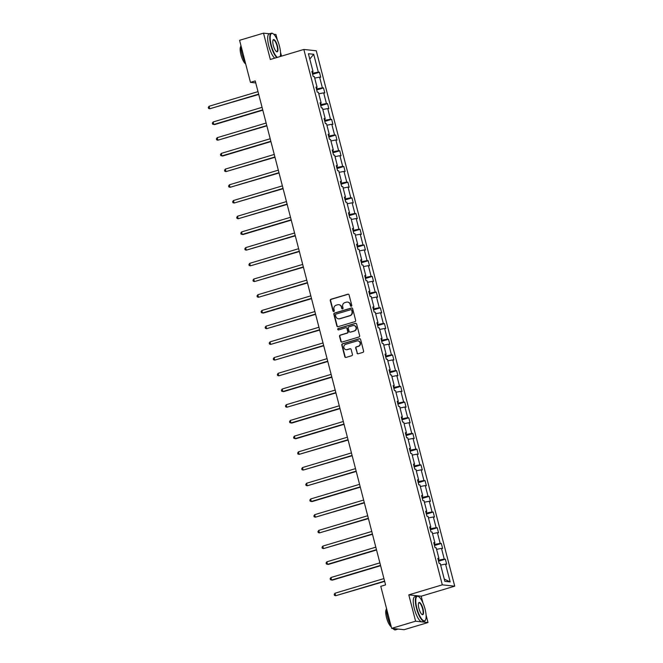 <?xml version="1.0" encoding="UTF-8"?>
<svg xmlns="http://www.w3.org/2000/svg" width="663" height="663" viewBox="0 0 663 663"><rect width="100%" height="100%" fill="white"/><g stroke="black" fill="none" stroke-linecap="round" stroke-linejoin="round"><path stroke-width="0.99" d="M351.315 306.298A0.721 0.68 -83.9 0 0 351.796 305.411L349.078 294.911A1.028 0.97 -83.9 0 0 347.884 294.206L330.961 299.262A1.028 0.97 -83.9 0 0 330.282 300.538L332.992 311.038A0.721 0.68 -83.9 0 0 333.829 311.535A0.721 0.68 -83.9 0 0 334.309 310.64L333.961 309.281A3.29 3.116 -83.9 0 1 336.149 305.22L337.558 304.798A3.29 3.116 -83.9 0 1 341.387 307.06L341.735 308.419A0.721 0.68 -83.9 0 0 342.572 308.917A0.721 0.68 -83.9 0 0 343.053 308.03L342.696 306.671A3.29 3.116 -83.9 0 1 344.893 302.61L346.301 302.187A3.29 3.116 -83.9 0 1 350.122 304.45L350.478 305.809A0.721 0.68 -83.9 0 0 351.315 306.298M356.984 353.081A1.028 0.97 -83.9 0 0 358.177 353.793L362.926 352.368A1.028 0.97 -83.9 0 0 363.606 351.1L360.589 339.439A1.028 0.97 -83.9 0 0 359.396 338.727L342.481 343.79A1.028 0.97 -83.9 0 0 341.793 345.058L344.81 356.727A1.028 0.97 -83.9 0 0 346.003 357.432L351.738 355.716A1.028 0.97 -83.9 0 0 352.426 354.448L351.133 349.459A1.028 0.97 -83.9 0 0 349.94 348.746L347.097 349.6A2.751 2.602 -83.9 0 1 343.815 347.197A2.751 2.602 -83.9 0 1 345.73 344.312L356.868 340.981A2.751 2.602 -83.9 0 1 360.15 343.384A2.751 2.602 -83.9 0 1 358.235 346.268L356.379 346.824A1.028 0.97 -83.9 0 0 355.691 348.092L357.316 353.122A1.028 0.97 -83.9 0 0 357.979 353.827M422.928 602.858L421.204 596.203L408.789 594.868L415.602 621.198L391.659 628.367L404.082 629.701L428.016 622.54L426.077 615.04M408.789 594.868L442.304 584.841L303.845 49.452L316.259 50.786L454.719 586.175L442.304 584.841M269.468 33.788L263.518 33.15L270.33 59.479L303.845 49.452M263.518 33.15L239.583 40.31L250.448 82.353L255.761 82.925M391.659 628.367L380.786 586.324L385.576 584.89L255.238 80.919L250.448 82.353M354.97 321.63A1.028 0.97 -83.9 0 0 355.658 320.362L352.641 308.701A1.028 0.97 -83.9 0 0 351.448 307.988L334.533 313.052A1.028 0.97 -83.9 0 0 333.845 314.32L336.862 325.989A1.028 0.97 -83.9 0 0 338.055 326.693L354.97 321.63M356.619 324.066L359.636 335.727A1.028 0.97 -83.9 0 1 358.948 337.003L342.033 342.067A1.028 0.97 -83.9 0 1 340.84 341.354L339.547 336.365A1.028 0.97 -83.9 0 1 340.227 335.097L347.089 333.041A1.028 0.97 -83.9 0 0 347.777 331.773L346.915 328.458A1.028 0.97 -83.9 0 0 345.721 327.754L338.578 329.892A0.721 0.68 -83.9 0 1 337.724 329.262A0.721 0.68 -83.9 0 1 338.221 328.508L355.418 323.362A1.028 0.97 -83.9 0 1 356.619 324.066M415.602 621.198L428.016 622.54M277.358 39.979L275.932 34.484L273.744 34.252M444.856 581.352L440.249 563.525L439.121 563.401L437.82 558.37L438.947 558.495L436.188 547.82L435.061 547.696L433.759 542.665L434.887 542.782L432.119 532.107L431 531.991L429.699 526.952L430.817 527.077L428.058 516.402L426.939 516.278L425.638 511.248L426.757 511.364L423.997 500.689L422.87 500.573L421.569 495.534L422.696 495.659L419.936 484.985L418.809 484.86L417.508 479.83L418.635 479.946L415.875 469.28L414.748 469.155L413.447 464.117L414.574 464.241L411.814 453.567L410.687 453.451L409.386 448.412L410.505 448.536L407.745 437.862L406.626 437.737L405.325 432.707L406.444 432.823L403.684 422.149L402.565 422.033L401.256 416.994L402.383 417.118L399.623 406.444L398.496 406.32L397.195 401.289L398.322 401.405L395.562 390.739L394.435 390.615L393.134 385.576L394.261 385.7L391.501 375.026L390.374 374.91L389.073 369.871L390.2 369.995L387.432 359.321L386.314 359.197L385.012 354.166L386.131 354.282L383.371 343.608L382.253 343.492L380.943 338.453L382.07 338.578L379.311 327.903L378.183 327.779L376.882 322.748L378.009 322.864L375.25 312.19L374.123 312.074L372.821 307.035L373.949 307.16L371.189 296.485L370.062 296.361L368.761 291.33L369.888 291.455L367.12 280.781L366.001 280.656L364.7 275.626L365.819 275.742L363.059 265.067L361.94 264.951L360.639 259.913L361.758 260.037L358.998 249.363L357.871 249.238L356.57 244.208L357.697 244.324L354.937 233.649L353.81 233.533L352.509 228.495L353.636 228.619L350.876 217.945L349.749 217.82L348.448 212.79L349.575 212.906L346.815 202.24L345.688 202.116L344.387 197.077L345.506 197.201L342.746 186.527L341.627 186.411L340.326 181.372L341.445 181.496L338.685 170.822L337.566 170.698L336.257 165.667L337.384 165.783L334.624 155.109L333.497 154.993L332.196 149.954L333.323 150.078L330.564 139.404L329.436 139.28L328.135 134.249L329.262 134.365L326.503 123.699L325.376 123.575L324.074 118.536L325.201 118.66L322.433 107.986L321.315 107.87L320.014 102.831L321.132 102.956L318.373 92.281L317.254 92.157L315.944 87.126L317.071 87.243L314.312 76.568L313.185 76.452L311.883 71.413L313.011 71.538L308.403 53.711L313.707 54.283L318.315 72.11L319.442 72.226L320.743 77.264L319.616 77.14L322.375 87.814L323.503 87.939L324.804 92.969L323.677 92.853L326.436 103.519L327.563 103.643L328.865 108.682L327.737 108.558L330.497 119.232L331.624 119.348L332.925 124.387L331.807 124.263L334.566 134.937L335.685 135.061L336.986 140.092L335.868 139.976L338.627 150.65L339.746 150.766L341.055 155.805L339.928 155.681L342.688 166.355L343.815 166.479L345.116 171.51L343.989 171.394L346.749 182.068L347.876 182.184L349.177 187.223L348.05 187.099L350.81 197.773L351.937 197.897L353.238 202.928L352.111 202.803L354.879 213.478L355.998 213.602L357.299 218.633L356.18 218.517L358.94 229.191L360.059 229.307L361.368 234.346L360.241 234.221L363.001 244.896L364.128 245.02L365.429 250.05L364.302 249.934L367.062 260.609L368.189 260.725L369.49 265.764L368.363 265.639L371.123 276.314L372.25 276.438L373.551 281.468L372.424 281.344L375.183 292.018L376.311 292.143L377.612 297.181L376.493 297.057L379.253 307.731L380.371 307.847L381.673 312.886L380.554 312.762L383.313 323.436L384.441 323.561L385.742 328.591L384.615 328.475L387.374 339.149L388.501 339.265L389.803 344.304L388.675 344.18L391.435 354.854L392.562 354.978L393.863 360.009L392.736 359.893L395.496 370.559L396.623 370.683L397.924 375.722L396.805 375.598L399.565 386.272L400.684 386.388L401.985 391.427L400.866 391.303L403.626 401.977L404.745 402.101L406.054 407.132L404.927 407.016L407.687 417.69L408.814 417.806L410.115 422.845L408.988 422.721L411.748 433.395L412.875 433.519L414.176 438.55L413.049 438.434L415.809 449.108L416.936 449.224L418.237 454.263L417.11 454.138L419.878 464.813L420.997 464.937L422.298 469.968L421.179 469.843L423.939 480.518L425.058 480.642L426.367 485.672L425.24 485.556L428 496.231L429.127 496.347L430.428 501.385L429.301 501.261L432.061 511.935L433.188 512.06L434.489 517.09L433.362 516.974L436.121 527.649L437.249 527.765L438.55 532.803L437.423 532.679L440.182 543.353L441.309 543.478L442.611 548.508L441.492 548.392L444.251 559.058L445.37 559.182L446.671 564.221L445.553 564.097L450.16 581.915L444.856 581.352M438.458 558.743L438.815 560.111L438.309 560.268M438.815 560.111L444.251 559.058M436.577 549.337L441.492 548.392M437.978 558.992L438.947 558.495M434.398 543.03L434.754 544.406L434.248 544.555M434.754 544.406L440.182 543.353M432.516 533.632L437.423 532.679M433.917 543.279L434.887 542.782M430.337 527.325L430.693 528.693L430.188 528.85M430.693 528.693L436.121 527.649M428.455 517.919L433.362 516.974M429.856 527.574L430.817 527.077M426.276 511.621L426.632 512.988L426.127 513.137M426.632 512.988L432.061 511.935M424.395 502.214L429.301 501.261M425.795 511.869L426.757 511.364M422.215 495.907L422.571 497.283L422.058 497.432M422.571 497.283L428 496.231M420.325 486.509L425.24 485.556M421.734 496.156L422.696 495.659M418.154 480.203L418.502 481.57L417.997 481.728M418.502 481.57L423.939 480.518M416.265 470.796L421.179 469.843M417.673 480.451L418.635 479.946M414.085 464.49L414.441 465.865L413.936 466.014M414.441 465.865L419.878 464.813M412.204 455.091L417.11 454.138M413.604 464.738L414.574 464.241M410.024 448.785L410.38 450.152L409.875 450.31M410.38 450.152L415.809 449.108M408.143 439.378L413.049 438.434M409.543 449.033L410.505 448.536M405.963 433.072L406.32 434.447L405.814 434.596M406.32 434.447L411.748 433.395M404.082 423.674L408.988 422.721M405.483 433.329L406.444 432.823M401.902 417.367L402.259 418.743L401.753 418.892M402.259 418.743L407.687 417.69M400.013 407.969L404.927 407.016M401.422 417.615L402.383 417.118M397.841 401.662L398.19 403.029L397.684 403.179M398.19 403.029L403.626 401.977M395.952 392.256L400.866 391.303M397.361 401.911L398.322 401.405M393.772 385.949L394.129 387.325L393.623 387.474M394.129 387.325L399.565 386.272M391.891 376.551L396.805 375.598M393.292 386.197L394.261 385.7M389.711 370.244L390.068 371.611L389.562 371.769M390.068 371.611L395.496 370.559M387.83 360.838L392.736 359.893M389.231 370.493L390.2 369.995M385.651 354.531L386.007 355.907L385.501 356.056M386.007 355.907L391.435 354.854M383.769 345.133L388.675 344.18M385.17 354.788L386.131 354.282M381.59 338.826L381.946 340.202L381.44 340.351M381.946 340.202L387.374 339.149M379.708 329.42L384.615 328.475M381.109 339.075L382.07 338.578M377.529 323.121L377.877 324.489L377.371 324.638M377.877 324.489L383.313 323.436M375.639 313.715L380.554 312.762M377.048 323.37L378.009 322.864M373.46 307.408L373.816 308.784L373.31 308.933M373.816 308.784L379.253 307.731M371.578 298.01L376.493 297.057M372.979 307.657L373.949 307.16M369.399 291.703L369.755 293.071L369.25 293.228M369.755 293.071L375.183 292.018M367.517 282.297L372.424 281.344M368.918 291.952L369.888 291.455M365.338 275.99L365.694 277.366L365.189 277.515M365.694 277.366L371.123 276.314M363.457 266.592L368.363 265.639M364.857 276.239L365.819 275.742M361.277 260.286L361.633 261.653L361.128 261.81M361.633 261.653L367.062 260.609M359.396 250.879L364.302 249.934M360.796 260.534L361.758 260.037M357.216 244.581L357.572 245.948L357.059 246.097M357.572 245.948L363.001 244.896M355.327 235.174L360.241 234.221M356.735 244.829L357.697 244.324M353.155 228.868L353.503 230.243L352.998 230.392M353.503 230.243L358.94 229.191M351.266 219.47L356.18 218.517M352.675 229.116L353.636 228.619M349.086 213.163L349.442 214.53L348.937 214.688M349.442 214.53L354.879 213.478M347.205 203.756L352.111 202.803M348.605 213.411L349.575 212.906M345.025 197.45L345.382 198.825L344.876 198.975M345.382 198.825L350.81 197.773M343.144 188.052L348.05 187.099M344.545 197.698L345.506 197.201M340.964 181.745L341.321 183.112L340.815 183.27M341.321 183.112L346.749 182.068M339.083 172.339L343.989 171.394M340.484 181.993L341.445 181.496M336.903 166.032L337.26 167.407L336.754 167.557M337.26 167.407L342.688 166.355M335.014 156.634L339.928 155.681M336.423 166.289L337.384 165.783M332.843 150.327L333.191 151.703L332.685 151.852M333.191 151.703L338.627 150.65M330.953 140.929L335.868 139.976M332.362 150.576L333.323 150.078M328.773 134.622L329.13 135.99L328.624 136.139M329.13 135.99L334.566 134.937M326.892 125.216L331.807 124.263M328.293 134.871L329.262 134.365M324.713 118.909L325.069 120.285L324.563 120.434M325.069 120.285L330.497 119.232M322.831 109.511L327.737 108.558M324.232 119.158L325.201 118.66M320.652 103.204L321.008 104.572L320.502 104.729M321.008 104.572L326.436 103.519M318.77 93.798L323.677 92.853M320.171 103.453L321.132 102.956M316.591 87.491L316.947 88.867L316.442 89.016M316.947 88.867L322.375 87.814M314.71 78.093L319.616 77.14M316.11 87.748L317.071 87.243M312.53 71.786L312.878 73.162L312.372 73.311M312.878 73.162L318.315 72.11M313.707 54.283L309.787 59.057M421.204 596.203L454.719 586.175M281.535 56.131L280.507 52.162M312.049 72.035L313.011 71.538M440.638 565.05L445.553 564.097M450.16 581.915L444.26 579.048M312.621 74.264L319.442 72.226M316.682 89.977L323.503 87.939M320.751 105.682L327.563 103.643M324.812 121.395L331.624 119.348M328.873 137.1L335.685 135.061M332.934 152.805L339.746 150.766M336.995 168.518L343.815 166.479M341.064 184.223L347.876 182.184M345.125 199.936L351.937 197.897M349.186 215.641L355.998 213.602M353.246 231.346L360.059 229.307M357.307 247.059L364.128 245.02M361.376 262.763L368.189 260.725M365.437 278.477L372.25 276.438M369.498 294.181L376.311 292.143M373.559 309.886L380.371 307.847M377.62 325.599L384.441 323.561M381.681 341.304L388.501 339.265M385.75 357.017L392.562 354.978M389.811 372.722L396.623 370.683M393.872 388.435L400.684 386.388M397.933 404.14L404.745 402.101M401.993 419.845L408.814 417.806M406.063 435.558L412.875 433.519M410.124 451.263L416.936 449.224M414.184 466.976L420.997 464.937M418.245 482.681L425.058 480.642M422.306 498.385L429.127 496.347M426.375 514.098L433.188 512.06M430.436 529.803L437.249 527.765M434.497 545.516L441.309 543.478M438.558 561.221L445.37 559.182M351.224 306.323A0.721 0.68 -83.9 0 1 350.81 305.842L350.462 304.483A3.29 3.116 -83.9 0 0 347.636 302.096M338.892 304.715A3.29 3.116 -83.9 0 1 341.718 307.102L342.075 308.461A0.721 0.68 -83.9 0 0 342.489 308.933M348.415 294.206A1.028 0.97 -83.9 0 0 348.216 294.239L331.301 299.303A1.028 0.97 -83.9 0 0 330.613 300.571L333.332 311.071A0.721 0.68 -83.9 0 0 333.746 311.552M351.978 307.988A1.028 0.97 -83.9 0 0 351.78 308.03L334.865 313.093A1.028 0.97 -83.9 0 0 334.177 314.361L337.194 326.022A1.028 0.97 -83.9 0 0 337.857 326.726M351.605 310.176A0.721 0.68 -83.9 0 0 350.768 309.687L335.917 314.129A0.721 0.68 -83.9 0 0 335.445 315.016L335.809 316.45A3.29 3.116 -83.9 0 0 339.638 318.712L349.791 315.679A3.29 3.116 -83.9 0 0 351.978 311.61L351.945 310.218A0.721 0.68 -83.9 0 0 351.191 309.704M338.636 318.837A3.29 3.116 -83.9 0 0 339.97 318.746L339.638 318.712M351.945 310.218L352.31 311.651A3.29 3.116 -83.9 0 1 350.122 315.712L339.97 318.746M346.252 327.754A1.028 0.97 -83.9 0 1 347.255 328.5L348.108 331.807A1.028 0.97 -83.9 0 1 347.429 333.075L340.567 335.13A1.028 0.97 -83.9 0 0 339.879 336.398L341.172 341.395A1.028 0.97 -83.9 0 0 341.835 342.1M355.956 323.362A1.028 0.97 -83.9 0 0 355.758 323.395L338.561 328.541A0.721 0.68 -83.9 0 0 338.495 329.909M354.208 330.912A2.751 2.602 -83.9 0 0 353.818 325.533A2.751 2.602 -83.9 0 0 352.84 325.624L348.92 326.801A1.028 0.97 -83.9 0 0 348.232 328.069L349.094 331.376A1.028 0.97 -83.9 0 0 350.288 332.088L354.548 330.945A2.751 2.602 -83.9 0 0 353.984 325.558M350.089 332.122A1.028 0.97 -83.9 0 0 350.619 332.122L350.288 332.088M354.548 330.945L350.619 332.122M358.012 340.915A2.751 2.602 -83.9 0 1 358.567 346.301L356.711 346.857A1.028 0.97 -83.9 0 0 356.023 348.125L357.316 353.122M346.285 349.699A2.751 2.602 -83.9 0 0 347.429 349.633L347.097 349.6M350.47 348.746A1.028 0.97 -83.9 0 0 350.271 348.788L347.429 349.633M359.926 338.727A1.028 0.97 -83.9 0 0 359.736 338.768L342.812 343.832A1.028 0.97 -83.9 0 0 342.133 345.1L345.15 356.76A1.028 0.97 -83.9 0 0 345.813 357.465M258.006 91.627L209.077 106.262L209.732 108.782L258.744 94.461M209.077 106.262L208.281 107.423L208.538 108.425L209.732 108.782L258.661 94.138M280.176 56.537A12.779 3.829 73.3 0 0 279.471 46.128A12.779 3.829 73.3 0 0 273.048 33.722A12.779 3.829 73.3 0 0 271.283 45.25A12.779 3.829 73.3 0 0 277.316 57.391M276.811 57.54A13.094 3.92 -106.7 0 1 270.894 45.324A13.094 3.92 -106.7 0 1 271.333 33.233A13.094 3.92 -106.7 0 1 272.7 33.515A13.094 3.92 -106.7 0 1 272.874 33.622M277.424 45.913A6.39 1.914 -106.7 0 1 276.537 51.673A6.39 1.914 -106.7 0 1 273.33 45.465A6.39 1.914 -106.7 0 1 273.065 40.045A6.39 1.914 -106.7 0 1 277.424 45.913M276.363 51.548A6.075 1.823 73.3 0 0 276.827 51.598A6.075 1.823 73.3 0 0 277.035 45.987A6.075 1.823 73.3 0 0 273.347 39.954A6.075 1.823 73.3 0 0 272.982 40.252M245.401 62.819A13.094 3.92 -106.7 0 1 241.978 53.976A13.094 3.92 -106.7 0 1 240.893 45.382M245.683 63.913A9.431 2.826 -106.7 0 1 240.951 54.764A9.431 2.826 -106.7 0 1 240.86 46.311M274.706 58.17A13.094 3.92 -106.7 0 1 268.788 45.954A13.094 3.92 -106.7 0 1 269.228 33.863L271.333 33.233M425.041 609.007A12.779 3.829 73.3 0 0 418.618 596.601A12.779 3.829 73.3 0 0 416.853 608.128A12.779 3.829 73.3 0 0 425.571 619.847A12.779 3.829 73.3 0 0 425.041 609.007M425.489 620.021A13.094 3.92 -106.7 0 1 425.406 620.212A13.094 3.92 -106.7 0 1 424.411 621.198A13.094 3.92 -106.7 0 1 416.463 608.203A13.094 3.92 -106.7 0 1 416.903 596.112A13.094 3.92 -106.7 0 1 418.27 596.385A13.094 3.92 -106.7 0 1 418.452 596.501M422.994 608.783A6.39 1.914 -106.7 0 1 422.107 614.551A6.39 1.914 -106.7 0 1 418.9 608.344A6.39 1.914 -106.7 0 1 418.635 602.924A6.39 1.914 -106.7 0 1 422.994 608.783M421.933 614.427A6.075 1.823 73.3 0 0 422.397 614.477A6.075 1.823 73.3 0 0 422.604 608.866A6.075 1.823 73.3 0 0 418.917 602.833A6.075 1.823 73.3 0 0 418.552 603.123M390.971 625.698A13.094 3.92 -106.7 0 1 387.548 616.855A13.094 3.92 -106.7 0 1 386.463 608.261M391.253 626.792A9.431 2.826 -106.7 0 1 386.521 617.643A9.431 2.826 -106.7 0 1 386.43 609.189M424.411 621.198L422.306 621.828A13.094 3.92 -106.7 0 1 414.358 608.833A13.094 3.92 -106.7 0 1 414.798 596.741L416.903 596.112M398.082 629.054A13.094 3.92 -106.7 0 1 397.891 629.137A13.094 3.92 -106.7 0 1 396.59 628.897M397.891 629.137L395.496 629.85A13.094 3.92 -106.7 0 1 392.894 628.499M262.067 107.331L213.138 121.975L213.793 124.487L214.63 124.578L262.805 110.166M213.138 121.975L212.342 123.127L212.599 124.138L213.793 124.487L262.722 109.851M266.128 123.036L217.199 137.68L217.854 140.2L266.866 125.871M217.199 137.68L216.403 138.832L216.668 139.843L217.854 140.2L266.783 125.556M270.197 138.749L221.268 153.393L221.914 155.904L222.751 155.996L270.927 141.584M221.268 153.393L220.464 154.545L220.729 155.548L221.914 155.904L270.844 141.269M274.258 154.454L225.329 169.098L225.975 171.618L274.988 157.288M225.329 169.098L224.533 170.25L224.79 171.261L225.975 171.618L274.905 156.974M278.319 170.167L229.39 184.803L230.044 187.322L279.057 173.002M229.39 184.803L228.594 185.963L228.851 186.966L230.044 187.322L278.974 172.678M282.38 185.872L233.451 200.516L234.105 203.035L283.118 188.706M233.451 200.516L232.655 201.668L232.912 202.679L234.105 203.035L283.035 188.391M286.441 201.585L237.511 216.221L238.166 218.74L287.178 204.419M237.511 216.221L236.716 217.381L236.981 218.384L238.166 218.74L287.096 204.096M290.51 217.29L241.581 231.934L242.227 234.445L243.064 234.536L291.239 220.124M241.581 231.934L240.777 233.086L241.042 234.089L242.227 234.445L291.156 219.809M294.571 232.995L245.641 247.639L246.288 250.158L295.3 235.829M245.641 247.639L244.838 248.791L245.103 249.802L246.288 250.158L295.217 235.514M298.632 248.708L249.702 263.344L250.349 265.863L299.361 251.542M249.702 263.344L248.907 264.504L249.164 265.507L250.349 265.863L299.286 251.227M302.693 264.413L253.763 279.057L254.418 281.576L303.43 267.247M253.763 279.057L252.968 280.209L253.225 281.22L254.418 281.576L303.347 266.932M306.754 280.126L257.824 294.762L258.479 297.281L307.491 282.96M257.824 294.762L257.029 295.922L257.285 296.925L258.479 297.281L307.408 282.637M310.823 295.831L261.885 310.475L262.54 312.986L263.377 313.077L311.552 298.665M261.885 310.475L261.089 311.627L261.355 312.629L262.54 312.986L311.469 298.35M314.884 311.535L265.954 326.179L266.601 328.699L315.613 314.37M265.954 326.179L265.15 327.331L265.415 328.342L266.601 328.699L315.53 314.055M318.944 327.249L270.015 341.884L270.661 344.404L319.674 330.083M270.015 341.884L269.219 343.044L269.476 344.047L270.661 344.404L319.591 329.768M323.005 342.953L274.076 357.597L274.731 360.117L323.743 345.788M274.076 357.597L273.28 358.749L273.537 359.76L274.731 360.117L323.66 345.473M327.066 358.666L278.137 373.302L278.791 375.822L327.804 361.501M278.137 373.302L277.341 374.462L277.598 375.465L278.791 375.822L327.721 361.178M331.127 374.371L282.198 389.015L282.852 391.526L283.689 391.618L331.865 377.206M282.198 389.015L281.402 390.167L281.667 391.178L282.852 391.526L331.782 376.891M335.196 390.076L286.267 404.72L286.913 407.239L335.926 392.91M286.267 404.72L285.463 405.872L285.728 406.883L286.913 407.239L335.843 392.595M339.257 405.789L290.328 420.433L290.974 422.944L291.819 423.035L339.986 408.623M290.328 420.433L289.532 421.585L289.789 422.588L290.974 422.944L339.904 408.309M343.318 421.494L294.389 436.138L295.043 438.657L295.88 438.749L344.047 424.328M294.389 436.138L293.593 437.29L293.85 438.301L295.043 438.657L343.973 424.013M347.379 437.207L298.449 451.843L299.104 454.362L348.116 440.041M298.449 451.843L297.654 453.003L297.911 454.006L299.104 454.362L348.034 439.718M351.44 452.912L302.51 467.556L303.165 470.075L352.177 455.746M302.51 467.556L301.715 468.708L301.98 469.719L303.165 470.075L352.094 455.431M355.509 468.625L306.579 483.261L307.226 485.78L356.238 471.459M306.579 483.261L305.776 484.421L306.041 485.424L307.226 485.78L356.155 471.136M359.57 484.33L310.64 498.974L311.287 501.485L312.132 501.576L360.299 487.164M310.64 498.974L309.836 500.126L310.102 501.129L311.287 501.485L360.216 486.849M363.631 500.035L314.701 514.679L315.348 517.198L364.36 502.869M314.701 514.679L313.906 515.831L314.163 516.842L315.348 517.198L364.285 502.554M367.692 515.748L318.762 530.383L319.417 532.903L368.429 518.582M318.762 530.383L317.967 531.544L318.223 532.546L319.417 532.903L368.346 518.267M371.752 531.453L322.823 546.097L323.478 548.616L372.49 534.287M322.823 546.097L322.027 547.248L322.284 548.26L323.478 548.616L372.407 533.972M375.822 547.166L326.884 561.801L327.539 564.321L328.376 564.412L376.551 550M326.884 561.801L326.088 562.962L326.353 563.964L327.539 564.321L376.468 549.677M379.882 562.87L330.953 577.514L331.599 580.026L332.436 580.117L380.612 565.705M330.953 577.514L330.149 578.666L330.414 579.669L331.599 580.026L380.529 565.39M383.943 578.575L335.014 593.219L335.66 595.739L384.673 581.41M335.014 593.219L334.218 594.371L334.475 595.382L335.66 595.739L384.59 581.095"/></g></svg>
